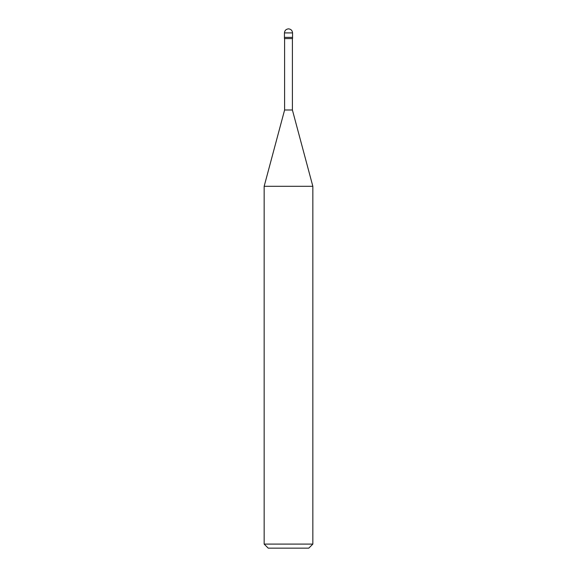 <?xml version="1.0" encoding="UTF-8"?>
<svg xmlns="http://www.w3.org/2000/svg" width="577" height="577" viewBox="0 0 577 577"><rect width="100%" height="100%" fill="white"/><g stroke="black" fill="none" stroke-linecap="round" stroke-linejoin="round"><path stroke-width="0.87" d="M284.447 37.368L292.553 37.368L292.553 32.903C292.301 30.458 290.945 29.11 288.5 28.85C286.055 29.11 284.699 30.458 284.447 32.903L284.447 37.368L284.447 32.903C284.699 30.458 286.055 29.11 288.5 28.85C290.945 29.11 292.301 30.458 292.553 32.903L284.447 32.903L292.553 32.903L292.553 37.368L284.447 37.368L284.447 38.587L284.447 37.368L292.553 37.368L284.447 37.368M268.218 548.15L308.782 548.15L312.842 544.097L312.842 186.299L292.395 109.991L292.395 38.587L292.395 109.991L284.605 109.991L264.158 186.299L264.158 544.097L268.218 548.15L264.158 544.097L264.158 186.299L284.605 109.991L284.605 38.587L284.605 109.991L292.395 109.991L312.842 186.299L264.158 186.299L312.842 186.299L312.842 544.097L264.158 544.097L312.842 544.097L308.782 548.15L268.218 548.15M292.553 38.587L292.553 37.368L292.553 38.587L284.447 38.587L292.553 38.587"/></g></svg>
